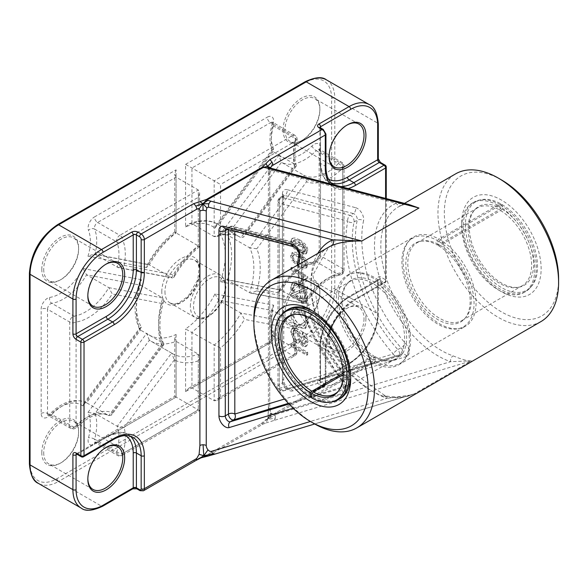 <?xml version="1.0" encoding="UTF-8"?>
<svg xmlns="http://www.w3.org/2000/svg" width="588" height="588" viewBox="0 0 588 588"><rect width="100%" height="100%" fill="white"/><g stroke="black" fill="none" stroke-linecap="round" stroke-linejoin="round"><path stroke-width="0.44" stroke-dasharray="2.94 2.21" d="M268.084 167.47L268.415 172.578A4.491 2.595 0 0 0 269.73 174.416L269.73 408.873A4.491 2.595 -120 0 0 271.494 413.173A4.491 2.595 -120 0 0 274.824 414.731L450.57 361.671A89.788 51.84 60 0 1 381.031 282.1A89.788 51.84 60 0 1 396.268 203.191L408.991 204.565M268.201 417.745L268.415 407.036L267.966 418.671L270.524 413.099L269.73 405.205L269.73 170.748A4.491 2.595 0 0 0 268.415 172.578L268.422 171.189M269.73 170.748A4.491 2.595 -60 0 1 270.406 168.087M267.937 167.411L270.311 171.167L269.73 174.416M267.863 167.382L270.546 168.197A4.491 3.183 104.7 0 0 270.039 167.992M406.595 203.933L401.53 205.322A85.297 49.245 -120 0 0 398.495 206.844L401.214 205.484A4.491 3.66 -113.2 0 1 396.268 203.191L272.068 170.498A4.491 3.183 104.7 0 0 270.546 168.197M272.068 170.498L270.311 171.167M269.73 408.873A4.491 2.595 180 0 1 268.415 407.036A4.491 2.595 180 0 1 269.73 405.205M201.03 457.846L200.016 457.795L206.498 455.274L260.976 423.816A4.491 2.595 -120 0 0 261.991 424.213L267.9 418.546L267.386 419.362L271.972 416.561A4.491 2.595 60 0 1 269.73 416.341L322.106 386.095L318.931 384.265A2.242 1.294 120 0 0 320.519 381.516L323.694 383.347A2.242 1.294 -60 0 1 322.106 386.095A4.491 2.595 60 0 0 324.348 386.316L271.972 416.561L265.35 420.075L269.73 416.341M323.694 383.347A2.242 1.294 -120 0 0 325.282 382.435A2.242 1.294 180 0 1 325.936 383.347A2.242 1.294 180 0 1 325.282 384.265L272.898 414.503A4.491 2.595 60 0 1 271.972 416.561M272.898 414.503L270.524 413.099M260.976 423.816L265.35 420.075M404.493 203.382L398.495 206.844A85.297 49.245 -120 0 0 387.999 282.968A85.297 49.245 -120 0 0 453.113 355.88C461.602 359.4 467.68 361.061 471.333 360.885L273.574 420.589A4.491 3.631 73.2 0 0 275.257 418.112C270.083 419.068 267.65 419.251 267.966 418.671L266.232 422.897L262.902 424.176L208.417 455.634A4.491 2.595 60 0 1 207.513 455.663A4.491 2.595 60 0 1 206.498 455.274M261.991 424.213A4.491 2.595 -120 0 0 262.902 424.176M273.574 420.589L266.232 422.897M267.966 418.671L271.494 413.173M275.257 418.112A4.491 3.631 73.2 0 0 274.824 414.731M208.571 455.92L414.195 393.872C403.581 398.069 393.276 398.848 383.28 396.202A4.491 3.058 -71 0 1 385.368 395.915A4.491 3.058 -71 0 1 387.08 398.326L410.424 395.092L414.195 393.872L471.333 360.885L450.57 361.671A4.491 3.058 109 0 1 453.113 355.88M215.811 453.848A4.491 3.631 73.2 0 0 216.435 453.583M205.212 456.692L207.513 455.663M208.417 455.634L209.762 455.502M140.04 490.671A2.242 1.294 120 0 0 141.164 490.561L193.54 460.323A4.491 2.595 -120 0 0 195.782 460.544M193.54 460.323L200.016 457.795M437.34 240.521L438.927 239.11L497.654 205.205L500.829 203.867L500.829 208.38L499.241 209.791L438.927 244.615L437.34 245.042L437.34 240.521A51.024 29.459 60 0 0 408.087 241.947L409.321 240.551A51.626 29.804 60 0 1 413.746 236.92A51.626 29.804 60 0 1 438.927 239.11M440.191 239.845L438.604 241.256L438.604 245.769L440.191 245.343L500.506 210.526L502.093 209.115L502.093 204.602L500.506 205.028L440.191 239.845A51.626 29.804 60 0 1 473.406 285.378A51.626 29.804 60 0 1 465.373 326.34A51.626 29.804 60 0 1 460.014 328.354A51.626 29.804 60 0 1 413.746 296.528A51.626 29.804 60 0 1 409.321 240.551M438.604 241.256A51.024 29.459 60 0 1 472.561 290.656A51.024 29.459 60 0 1 458.192 328.721A51.024 29.459 60 0 1 412.46 297.271A51.024 29.459 60 0 1 408.087 241.947M438.604 245.769A45.496 26.269 60 0 1 466.534 281.939A45.496 26.269 60 0 1 464.616 318.74A45.496 26.269 60 0 1 415.224 295.676A45.496 26.269 60 0 1 419.95 241.367A45.496 26.269 60 0 1 437.34 245.042M500.506 210.526A44.894 25.916 60 0 1 529.318 250.12A44.894 25.916 60 0 1 522.32 285.687A44.894 25.916 60 0 1 517.66 287.436A44.894 25.916 60 0 1 477.427 259.764A44.894 25.916 60 0 1 473.583 211.085A44.894 25.916 60 0 1 477.427 207.924A44.894 25.916 60 0 1 499.241 209.791M502.093 209.115A45.496 26.269 60 0 1 532.309 253.163A45.496 26.269 60 0 1 519.483 287.062A45.496 26.269 60 0 1 478.713 259.021A45.496 26.269 60 0 1 474.817 209.688A45.496 26.269 60 0 1 500.829 208.38M440.191 245.343A44.894 25.916 60 0 1 467.747 281.042A44.894 25.916 60 0 1 465.85 317.344A44.894 25.916 60 0 1 462.006 320.504A44.894 25.916 60 0 1 417.113 294.588A44.894 25.916 60 0 1 417.113 242.748A44.894 25.916 60 0 1 421.772 240.999A44.894 25.916 60 0 1 438.927 244.615M497.654 205.205A51.626 29.804 -120 0 0 472.473 203.014A51.626 29.804 -120 0 0 461.778 226.645A51.626 29.804 -120 0 0 498.286 289.877A51.626 29.804 -120 0 0 524.099 292.434A51.626 29.804 -120 0 0 532.133 251.473A51.626 29.804 -120 0 0 498.918 205.94A51.626 29.804 -120 0 0 497.654 205.205M500.506 205.028A51.626 29.804 60 0 1 532.265 246.071A51.626 29.804 60 0 1 530.111 287.885A51.626 29.804 60 0 1 525.687 291.516A51.626 29.804 60 0 1 474.06 261.711A51.626 29.804 60 0 1 474.06 202.096A51.626 29.804 60 0 1 479.418 200.082A51.626 29.804 60 0 1 499.241 204.293M502.093 204.602A51.024 29.459 60 0 1 533.478 245.167A51.024 29.459 60 0 1 531.346 286.488A51.024 29.459 60 0 1 475.949 260.616A51.024 29.459 60 0 1 481.241 199.707A51.024 29.459 60 0 1 500.829 203.867M343.149 373.204L372.263 356.394L373.85 355.968L373.85 360.488L372.263 361.899L311.633 396.804M311.633 397.878L313.22 397.451L373.534 362.627L375.115 361.223L375.115 356.703L373.534 357.129L343.164 374.659M375.115 361.223A51.024 29.459 -120 0 0 404.368 359.797A51.024 29.459 -120 0 0 399.994 304.466A51.024 29.459 -120 0 0 354.27 273.016A51.024 29.459 -120 0 0 339.893 311.089A51.024 29.459 -120 0 0 373.85 360.488M373.534 362.627A51.626 29.804 -120 0 0 398.708 364.825A51.626 29.804 -120 0 0 403.133 361.194A51.626 29.804 -120 0 0 404.992 318.556A51.626 29.804 -120 0 0 372.263 277.602A51.626 29.804 -120 0 0 352.44 273.391A51.626 29.804 -120 0 0 347.082 275.404A51.626 29.804 -120 0 0 339.048 316.366A51.626 29.804 -120 0 0 372.263 361.899M375.115 356.703A45.496 26.269 -120 0 0 392.505 360.37A45.496 26.269 -120 0 0 397.231 306.069A45.496 26.269 -120 0 0 347.839 283.004A45.496 26.269 -120 0 0 345.92 319.798A45.496 26.269 -120 0 0 373.85 355.968M338.247 391.329A44.894 25.916 -120 0 0 338.872 390.66A44.894 25.916 -120 0 0 335.028 341.981A44.894 25.916 -120 0 0 294.794 314.308A44.894 25.916 -120 0 0 293.897 314.514M373.534 357.129A44.894 25.916 -120 0 0 390.682 360.745A44.894 25.916 -120 0 0 395.342 358.996A44.894 25.916 -120 0 0 395.342 307.156A44.894 25.916 -120 0 0 350.448 281.233A44.894 25.916 -120 0 0 346.604 284.394A44.894 25.916 -120 0 0 344.708 320.703A44.894 25.916 -120 0 0 372.263 356.394M339.982 398.73A51.626 29.804 60 0 1 314.8 396.532A51.626 29.804 60 0 1 313.536 395.805A51.626 29.804 60 0 1 280.322 350.272A51.626 29.804 60 0 1 288.355 309.31M312.618 311.008A51.626 29.804 60 0 1 314.168 311.868A51.626 29.804 60 0 1 350.676 375.1A51.626 29.804 60 0 1 350.639 376.871M313.22 397.451A51.626 29.804 -120 0 0 333.036 401.663M282.343 313.86A51.626 29.804 -120 0 0 280.189 355.674A51.626 29.804 -120 0 0 311.949 396.716M299.645 239.867C305.157 243.116 307.862 246.666 307.744 250.517L306.51 253.524L304.18 253.766L299.645 251.811L293.184 246.269L291.552 241.161L292.787 238.162L295.132 237.927L299.645 239.867L298.689 240.419L291.839 238.713L290.597 241.712L292.229 246.82L298.689 252.362L305.562 254.075L306.796 251.061C306.907 247.217 304.209 243.667 298.689 240.419M299.645 249.496L305.415 251.274L304.047 251.98L298.689 250.047C293.912 247.1 291.744 244.63 292.192 242.631L292.978 240.992L298.689 242.741C303.467 245.681 305.635 248.158 305.187 250.165L304.047 251.98L305.003 251.429L306.142 249.613C306.583 247.607 304.422 245.13 299.645 242.19L294.441 240.242L293.147 242.087C292.699 244.079 294.867 246.548 299.645 249.496L298.689 250.047M307.686 352.315L307.686 354.748L291.817 345.582L291.817 343.149L307.686 352.315L306.738 352.866L290.862 343.701L291.817 343.149M290.862 343.701L290.862 346.134L306.738 355.299L307.686 354.748M290.862 346.134L291.817 345.582M306.738 355.299L306.738 352.866M291.178 294.11L293.221 293.184L291.971 289.965L291.552 286.591L292.523 282.784L293.632 281.703L295.404 281.248L299.748 282.622L302.798 284.886L305.231 287.745L307.362 286.768L308.281 288.539L306.245 289.458L307.965 296.095L306.98 300.049L305.9 301.078L304.084 301.534L299.726 300.137L294.221 294.911L292.082 295.882L291.178 294.11L290.222 294.661L291.126 296.433L293.272 295.463L298.777 300.689L304.944 301.622L307.017 296.646L305.297 290.009L307.326 289.09L306.407 287.311L304.283 288.296L301.85 285.437L298.8 283.173L292.684 282.255L290.597 287.142L291.023 290.516L292.265 293.735L290.222 294.661M292.265 293.735L293.221 293.184M304.283 288.296L305.231 287.745M306.407 287.311L307.362 286.768M303.834 290.678L305.209 295.595L303.68 299.145L298.814 298.212L294.794 294.772L304.782 290.127L295.749 294.228L299.762 297.66L304.635 298.594L306.164 295.044L304.782 290.127M294.661 292.537L303.673 288.451L299.689 285.092L295.014 284.166L293.353 287.701L294.661 292.537L293.706 293.081L292.765 290.766L293.713 290.215M292.765 290.766L292.398 288.252L293.897 284.798L298.741 285.636L302.717 288.995L293.706 293.081M302.717 288.995L303.673 288.451M307.326 289.09L308.281 288.539M305.297 290.009L306.245 289.458M293.272 295.463L294.221 294.911M291.126 296.433L292.082 295.882M294.794 294.772L295.749 294.228M296.572 296.639L297.528 296.087M293.427 332.933L293.897 336.02L295.132 338.578L297.087 340.467L296.918 342.664L294.066 340.004L292.177 336.277L291.552 331.742L292.17 328.574L293.199 327.428L296.301 327.707L300.174 333.058L302.313 342.047L303.731 343.576L305.415 343.539L306.113 340.724L305.348 337.064L303.063 334.476L303.224 332.249L305.723 334.594L307.399 337.96L307.965 341.885L307.421 344.95L305.834 346.339L303.584 345.825L300.137 341.238L298.359 333.381L296.124 329.934L294.485 329.78L293.779 330.691L293.427 332.933L292.471 333.484L293.53 330.331L295.169 330.485L297.41 333.933L298.359 333.381M297.41 333.933L299.189 341.79L302.636 346.376L305.495 346.663L307.017 342.436L302.269 332.801L302.114 335.028L305.165 341.268L304.239 344.245L302.776 344.127L301.365 342.598L302.313 342.047M301.365 342.598L299.226 333.609L295.352 328.258L292.243 327.972L290.597 332.286L295.97 343.216L296.918 342.664M295.97 343.216L296.139 341.018L297.087 340.467M296.139 341.018L292.471 333.484M299.189 341.79L300.137 341.238M302.269 332.801L303.224 332.249M302.114 335.028L303.063 334.476M307.744 277.948L305.628 278.719L303.768 280.946L301.879 279.859L304.224 276.713L291.817 269.547L291.817 267.297L307.744 276.5L307.744 277.948L306.796 278.499L306.796 277.051L290.862 267.849L290.862 270.098L303.276 277.264L300.931 280.41L302.813 281.498L305.099 278.999L306.796 278.499M302.813 281.498L303.768 280.946M300.931 280.41L301.879 279.859M303.276 277.264L304.224 276.713M290.862 270.098L291.817 269.547M290.862 267.849L291.817 267.297M306.796 277.051L307.744 276.5M299.726 309.567C304.878 312.831 307.627 317.336 307.965 323.084L305.731 328.119L299.542 326.994C294.72 323.981 292.052 319.512 291.552 313.61L292.53 309.729L293.64 308.656L295.411 308.208L299.726 309.567L298.777 310.119L292.692 309.2L290.597 314.154C291.104 320.063 293.772 324.532 298.594 327.545L304.922 328.589L307.017 323.635C306.671 317.887 303.923 313.382 298.777 310.119M299.52 324.48L304.635 325.576L306.164 322.033L305.37 318.299L303.136 314.793L299.748 312.081L294.845 311.206L293.353 314.661L295 320.092L299.52 324.48L298.572 325.032L292.398 315.212L293.89 311.758L298.8 312.632L305.209 322.577L303.614 326.164L298.572 325.032M293.184 260.506L291.552 255.398L292.479 252.619L295.132 252.164L299.645 254.104C305.157 257.353 307.862 260.903 307.744 264.747L306.826 267.54L304.18 267.996L299.645 266.048L293.184 260.506L292.229 261.05L298.689 266.599L305.562 268.304L306.796 265.298C306.907 261.454 304.209 257.904 298.689 254.655L291.839 252.95L290.597 255.949L292.229 261.05M298.689 264.277C293.912 261.337 291.744 258.867 292.192 256.868L292.978 255.221L298.689 256.971C303.467 259.911 305.635 262.388 305.187 264.402L304.047 266.217L298.689 264.277L299.645 263.733L305.415 265.504L304.047 266.217L306.142 263.85C306.583 261.836 304.422 259.367 299.645 256.427L294.441 254.472L293.147 256.317C292.699 258.316 294.867 260.785 299.645 263.733M406.646 356.504L292.618 390.932A4.491 3.631 -106.8 0 0 288.149 388.462L402.17 354.042L398.693 356.005A4.491 2.595 60 0 1 398.37 356.144L401.545 354.307L287.525 388.734L284.349 390.572A4.491 2.595 60 0 1 281.013 389.013A4.491 2.595 60 0 1 279.249 384.706L282.424 382.876A4.491 2.595 -120 0 0 284.188 387.183A4.491 2.595 -120 0 0 287.525 388.734A4.491 3.631 -106.8 0 1 288.149 388.462L288.473 388.418C286.466 387.749 284.886 385.294 283.739 381.046A4.491 2.595 0 0 0 282.424 379.209L282.424 194.025A4.491 2.595 0 0 1 283.739 195.855L283.739 381.046A4.491 2.595 0 0 1 282.424 382.876L282.424 197.686A4.491 2.595 0 0 0 283.739 195.855L283.828 195.179L280.182 197.465A4.491 2.595 60 0 1 281.593 197.333L284.768 195.503A4.491 3.183 104.7 0 0 287.106 189.652L355.652 207.696A4.491 3.183 104.7 0 1 353.315 213.547L284.768 195.503A4.491 2.595 -120 0 0 283.357 195.635A4.491 2.595 -120 0 0 282.424 197.686L279.249 199.523A4.491 2.595 60 0 1 280.182 197.465A4.491 4.491 0 0 0 277.933 201.353L277.933 386.544A4.491 4.491 0 0 0 283.725 390.836L397.745 356.416A4.491 4.491 0 0 0 398.693 356.005A4.491 2.595 60 0 0 397.797 349.581L400.972 347.751A112.234 64.798 60 0 1 357.247 220.132A4.491 2.595 -120 0 0 353.315 213.547L350.139 215.377A4.491 2.595 60 0 1 352.388 216.935A4.491 2.595 60 0 1 354.072 221.963A112.234 64.798 -120 0 0 397.797 349.581A4.491 1.242 138.3 0 0 393.276 353.947A4.491 3.631 73.2 0 0 397.745 356.416A4.491 3.631 73.2 0 0 398.37 356.144L284.349 390.572A4.491 3.631 -106.8 0 1 283.725 390.836A4.491 3.631 -106.8 0 1 279.249 388.374A4.491 2.595 180 0 1 277.933 386.544A4.491 2.595 180 0 1 279.249 384.706L279.249 199.523A4.491 2.595 0 0 0 277.933 201.353A4.491 2.595 0 0 0 279.249 203.183A4.491 3.183 -75.3 0 1 281.593 197.333L350.139 215.377A4.491 3.183 104.7 0 0 347.795 221.228A4.491 3.087 11.9 0 0 354.072 221.963L357.247 220.132A4.491 3.087 -168.1 0 1 363.524 220.868A107.744 62.203 -120 0 0 405.5 343.385A8.982 5.182 60 0 1 406.646 356.504A4.491 3.631 73.2 0 0 402.17 354.042A4.491 3.631 73.2 0 0 401.545 354.307A4.491 2.595 -120 0 0 401.869 354.174A4.491 2.595 -120 0 0 400.972 347.751A4.491 1.242 138.3 0 0 405.5 343.385M288.98 404.03L344.406 387.301A4.491 3.631 73.2 0 0 343.157 393.159A8.982 5.182 -120 0 0 342.01 380.039A4.491 1.242 138.3 0 0 341.834 381.193A4.491 1.242 138.3 0 0 343.833 380.737A4.491 2.595 60 0 1 344.73 387.161A4.491 2.595 60 0 1 344.406 387.301L347.581 385.463A4.491 3.631 73.2 0 0 348.831 379.605A4.491 1.242 138.3 0 0 349.007 378.451A4.491 1.242 138.3 0 0 347.008 378.907A112.234 64.798 60 0 1 303.283 251.289A4.491 3.087 11.9 0 0 304.577 249.65A4.491 3.087 11.9 0 0 303.357 246.886A4.491 3.183 104.7 0 0 301.321 244.38A4.491 3.183 104.7 0 0 299.351 244.704L230.797 226.659A4.491 3.183 -75.3 0 1 232.774 226.336L232.774 226.336A4.491 3.183 -75.3 0 1 234.81 228.842L303.357 246.886A116.725 67.392 -120 0 0 348.831 379.605L284.511 399.024M225.888 228.879A4.491 2.595 60 0 1 226.218 228.622A4.491 2.595 60 0 1 227.629 228.489L296.176 246.534A4.491 2.595 60 0 1 300.108 253.119L303.283 251.289A4.491 2.595 -120 0 0 299.351 244.704L296.176 246.534A4.491 3.183 -75.3 0 1 294.198 246.857M501.461 179.913A80.806 46.658 -120 0 0 444.322 212.9A80.806 46.658 -120 0 0 501.461 311.868A80.806 46.658 -120 0 0 558.6 278.881M540.931 321.592A85.297 49.245 60 0 1 455.634 272.347A85.297 49.245 60 0 1 455.641 173.85M253.854 319.196A85.297 49.245 -120 0 0 314.168 423.669M461.778 222.977A56.117 32.399 60 0 1 502.152 200.479A56.117 32.399 60 0 1 541.136 269.194A56.117 32.399 60 0 1 501.461 291.707A56.117 32.399 60 0 1 461.778 222.977L461.778 226.645M41.799 269.348A26.041 15.031 -60 0 1 60.211 237.456A26.041 15.031 -60 0 1 78.623 248.092A26.041 15.031 -60 0 1 60.211 279.976A26.041 15.031 -60 0 1 41.799 269.348M283.056 130.058A26.041 15.031 -60 0 1 301.468 98.167A26.041 15.031 -60 0 1 319.879 108.802A26.041 15.031 -60 0 1 301.475 140.694A26.041 15.031 -60 0 1 283.056 130.058M283.056 313.338A26.041 15.031 -60 0 1 301.468 281.446A26.041 15.031 -60 0 1 319.879 292.074A26.041 15.031 -60 0 1 301.475 323.966A26.041 15.031 -60 0 1 283.056 313.338M41.799 452.628A26.041 15.031 -60 0 1 60.211 420.736A26.041 15.031 -60 0 1 78.623 431.364A26.041 15.031 -60 0 1 60.211 463.256A26.041 15.031 -60 0 1 41.799 452.628M220.25 234.237L227.482 235.002L249.709 247.835L303.673 175.128A47.136 27.217 120 0 0 338.46 163.486A4.491 2.595 -60 0 1 341.812 162.398A4.491 2.595 -60 0 1 342.738 164.449L342.738 268.687A4.491 2.595 -60 0 1 338.46 274.589A47.136 27.217 120 0 0 303.673 303.114L249.709 292.728A67.341 38.881 120 0 0 249.709 247.835L256.816 248.768A71.832 41.469 -60 0 1 256.816 290.913L250.701 293.081L249.709 292.728L226.49 279.543L220.25 281.689A62.85 36.287 120 0 0 220.25 234.237L278.741 155.438L281.454 162.295L303.673 175.128L306.561 181.758L256.816 248.768M278.741 155.438A42.652 24.622 120 0 0 311.963 146.022A8.982 5.182 -60 0 1 320.519 147.956L320.519 252.186A8.982 5.182 -60 0 1 311.963 264.005A42.652 24.622 120 0 0 278.741 292.949L279.035 290.685L280.623 289.957L281.454 290.288L304.51 303.437L250.701 293.081M214.965 293.89L218.677 300.233L240.904 313.059L295.227 323.518A47.136 27.217 120 0 0 295.617 348.802A4.491 2.595 -60 0 1 292.64 355.461L214.172 400.759L214.172 345.009A67.341 38.881 120 0 0 240.904 313.059L244.49 319.38A71.832 41.469 -60 0 1 220.522 348.022L214.172 345.009L185.602 328.986A62.85 36.287 120 0 0 214.965 293.89L273.692 305.194L271.972 307.825L273.008 310.685L295.227 323.518L296.301 326.325C294.221 336.027 294.39 343.973 296.815 350.147A4.491 3.33 158.5 0 1 295.815 353.623A4.491 2.595 60 0 1 294.882 355.681A4.491 2.595 60 0 1 292.64 355.461L270.421 342.628A4.491 2.595 -120 0 0 268.172 342.407A4.491 2.595 -120 0 0 267.246 344.458L185.602 391.593L188.777 388.242L191.953 387.933L214.172 400.759L217.347 400.443L220.522 397.091L295.815 353.623A51.626 29.804 -60 0 1 294.698 329.037L296.301 326.325M176.084 334.484L176.084 397.091L174.768 396.334L176.084 397.091L176.084 341.341A67.341 38.881 -60 0 1 150.344 340.864A67.341 38.881 -60 0 1 149.352 340.254L146.721 333.293A62.85 36.287 120 0 0 176.084 334.484L174.768 338.592L176.084 341.341L198.303 354.167L198.303 409.924L199.619 410.681L198.303 409.924L119.834 455.222A4.491 2.595 -60 0 1 117.593 455.45A4.491 2.595 -60 0 1 116.858 452.003A47.136 27.217 120 0 0 117.247 426.271L171.578 353.087A67.341 38.881 120 0 0 172.571 353.689A67.341 38.881 120 0 0 198.303 354.167L199.619 356.901L199.619 410.681L122.083 455.45A4.491 2.595 -120 0 0 123.01 453.392A4.491 1.529 -164.8 0 1 116.858 452.003L94.639 439.17A4.491 2.595 120 0 0 95.374 442.617A4.491 2.595 120 0 0 97.615 442.397A4.491 2.595 -120 0 0 95.374 442.176A4.491 2.595 -120 0 0 94.44 444.227A8.982 5.182 -60 0 1 88.487 437.781A42.652 24.622 120 0 0 87.994 412.401L95.028 413.445L117.247 426.271L124.127 427.52A51.626 29.804 -60 0 1 123.01 453.392L198.303 409.924L198.303 360.848L199.619 356.901M174.768 338.592L174.768 396.334L94.742 442.441L117.593 455.45A4.491 4.491 0 0 0 122.083 455.45A4.491 2.595 -120 0 1 119.834 455.222L97.615 442.397L176.084 397.091L198.303 409.924M141.436 327.193L139.643 328.185L139.554 329.17L140.547 330.089L162.773 342.922L108.802 415.62A47.136 27.217 120 0 0 74.014 427.263A4.491 2.595 -60 0 1 70.67 428.358A4.491 2.595 -60 0 1 69.737 426.3L69.737 322.062A4.491 2.595 -60 0 1 74.014 316.16A47.136 27.217 120 0 0 108.802 287.635L162.773 298.02A67.341 38.881 120 0 0 162.773 342.922L163.78 343.862L163.699 344.796L111.514 415.091L108.876 415.665L86.583 402.795L140.547 330.089A67.341 38.881 -60 0 1 140.547 285.195L139.621 282.277L141.436 279.734A62.85 36.287 120 0 0 141.436 327.193L82.945 405.985L83.834 403.361L86.583 402.795A47.136 27.217 -60 0 0 51.795 414.437A4.491 1.529 -135.2 0 0 49.715 414.07A4.491 1.529 -135.2 0 0 49.723 415.4A8.982 5.182 -60 0 1 41.167 413.467L41.167 309.237A8.982 5.182 -60 0 1 49.723 297.425A42.652 24.622 120 0 0 82.945 268.481L86.583 274.809L108.802 287.635L112.264 293.926A51.626 29.804 -60 0 1 76.087 322.062A4.491 3.33 -98.5 0 0 74.867 316.844A4.491 3.33 -98.5 0 0 74.014 316.16L51.795 303.327A4.491 2.595 120 0 0 47.518 309.237A4.491 2.595 0 0 0 41.167 309.237M176.084 169.829L174.768 174.254L176.084 177.164L198.303 189.99L198.303 245.74A67.341 38.881 120 0 0 171.578 277.69L117.247 267.231A47.136 27.217 120 0 0 116.858 241.955A4.491 3.33 -21.5 0 0 123.01 240.793A4.491 2.595 -120 0 0 121.253 236.501A4.491 2.595 -120 0 0 119.834 235.296L198.303 189.99L199.619 192.893L199.619 246.673L176.084 232.914L174.768 231.995L176.084 232.436A62.85 36.287 120 0 0 146.721 267.54L146.978 265.261L148.521 264.534L149.352 264.857L172.409 278.014L118.232 267.591L95.028 254.406L149.352 264.857A67.341 38.881 -60 0 1 176.084 232.914L176.084 177.164L97.615 222.462A4.491 2.595 60 0 1 94.44 216.965L176.084 169.829L176.084 232.436M146.721 267.54L87.994 256.236L94.036 254.045L95.028 254.406A47.136 27.217 -60 0 0 94.639 229.122A4.491 3.33 -21.5 0 0 88.487 230.283A8.982 5.182 -60 0 1 94.44 216.965M185.602 226.939L189.182 223.727L191.953 223.749L214.172 236.582L214.172 180.825L292.64 135.527A4.491 2.595 -60 0 1 294.882 135.306A4.491 2.595 -60 0 1 295.617 138.746A47.136 27.217 120 0 0 295.227 164.478L240.904 237.662A67.341 38.881 120 0 0 239.911 237.06A67.341 38.881 120 0 0 214.172 236.582L216.869 236.641C226.182 233.385 233.862 233.524 239.911 237.06L217.685 224.226A67.341 38.881 -60 0 1 218.677 224.836L215.899 225.454L214.965 228.137A62.85 36.287 120 0 0 185.602 226.939L185.602 164.331L220.522 184.492L220.522 233.568L216.869 236.641M273.692 149.021L272.016 149.859L271.906 150.572L273.008 151.645L295.227 164.478L296.352 165.581C294.162 158.841 294.368 150.44 296.977 140.363A4.491 1.529 15.2 0 0 295.617 138.746L273.398 125.92A4.491 2.595 120 0 0 272.663 122.473A4.491 2.595 120 0 0 270.421 122.694A4.491 2.595 60 0 1 267.246 117.196A8.982 5.182 -60 0 1 273.2 123.642A42.652 24.622 120 0 0 273.692 149.021L214.965 228.137M41.167 413.467A4.491 2.595 0 0 1 47.518 413.467L69.737 426.3A4.491 2.595 180 0 0 76.087 426.3L76.087 322.062A4.491 2.595 0 0 1 69.737 322.062L47.518 309.237L47.518 413.467A4.491 2.595 120 0 0 48.444 415.525A4.491 2.595 120 0 0 51.795 414.437L74.014 427.263A4.491 1.529 -135.2 0 0 76.095 427.63A4.491 1.529 -135.2 0 0 76.087 426.3A51.626 29.804 -60 0 1 112.264 412.658L111.514 415.091M112.264 412.658L162.016 345.641L163.699 344.796M162.016 345.641A71.832 41.469 -60 0 1 162.016 303.504L163.736 300.909L162.773 298.02L140.547 285.195L86.583 274.809A47.136 27.217 -60 0 1 51.795 303.327A4.491 3.33 -98.5 0 1 49.723 297.425M124.127 265.372L174.342 275.037A71.832 41.469 -60 0 1 198.303 246.394L198.303 197.318L123.01 240.793A51.626 29.804 -60 0 1 124.127 265.372L118.232 267.591M174.342 275.037L173.982 277.286L172.409 278.014M198.303 246.394L199.619 246.673M198.303 197.318L199.619 192.893M116.858 241.955A4.491 2.595 -60 0 1 119.834 235.296L97.615 222.462A4.491 2.595 120 0 0 94.639 229.122L116.858 241.955M189.182 223.727C200.751 219.53 210.247 219.699 217.685 224.226A67.341 38.881 -60 0 0 191.953 223.749L191.953 167.999L270.421 122.694L292.64 135.527A4.491 2.595 60 0 1 295.815 141.024A4.491 1.529 15.2 0 0 296.977 140.363A4.491 4.491 0 0 0 294.882 135.306L272.193 122.017L272.038 124.303A4.491 1.529 15.2 0 0 273.398 125.92A47.136 27.217 -60 0 0 273.008 151.645L218.677 224.836L240.904 237.662L243.66 237.074L244.49 234.538L294.698 166.896L296.249 166.228L296.352 165.581M311.963 264.005A4.491 3.33 81.5 0 1 314.477 261.395A4.491 3.33 81.5 0 1 316.241 261.763A4.491 2.595 120 0 0 320.519 255.854L320.519 151.623A4.491 2.595 120 0 0 319.585 149.565A4.491 2.595 120 0 0 316.241 150.653L338.46 163.486A4.491 1.529 44.8 0 1 342.738 168.117A4.491 2.595 0 0 0 344.053 166.286A4.491 2.595 0 0 0 342.738 164.449L320.519 151.623A4.491 2.595 180 0 1 319.203 149.786A4.491 2.595 180 0 1 320.519 147.956M256.816 290.913L306.561 300.483L306.127 302.724L304.51 303.437M279.035 290.685C288.796 274.067 300.608 264.306 314.477 261.395C316.241 260.976 317.814 258.514 319.203 254.023A4.491 2.595 180 0 0 320.519 255.854L342.738 268.687A4.491 2.595 180 0 1 344.053 270.517A4.491 2.595 180 0 1 342.738 272.347A4.491 3.33 81.5 0 1 340.224 274.956A4.491 3.33 81.5 0 1 338.46 274.589L316.241 261.763A47.136 27.217 -60 0 0 281.454 290.288L227.482 279.895A67.341 38.881 -60 0 0 227.482 235.002L281.454 162.295A47.136 27.217 -60 0 0 316.241 150.653A4.491 1.529 44.8 0 1 311.963 146.022M273.692 305.194A42.652 24.622 120 0 0 273.2 331.14A4.491 3.33 158.5 0 0 272.193 334.623A4.491 3.33 158.5 0 0 273.398 335.969A47.136 27.217 -60 0 1 273.008 310.685L218.677 300.233A67.341 38.881 -60 0 1 191.953 332.176L191.953 387.933L270.421 342.628A4.491 2.595 120 0 0 273.398 335.969L295.617 348.802A4.491 3.33 158.5 0 1 296.815 350.147A4.491 4.491 0 0 1 294.882 355.681L217.347 400.443M198.303 360.848A71.832 41.469 -60 0 1 174.342 359.878L171.711 353.168L149.352 340.254L95.028 413.445A47.136 27.217 -60 0 1 94.639 439.17A4.491 1.529 -164.8 0 0 88.487 437.781M43.71 452.628A24.689 14.259 120 0 0 48.819 463.932A24.689 14.259 120 0 0 61.167 462.705A24.689 14.259 120 0 0 78.623 432.467A24.689 14.259 120 0 0 73.515 421.162A24.689 14.259 120 0 0 54.486 427.777A24.689 14.259 120 0 0 43.71 452.628M87.84 478.639A24.689 14.259 -60 0 1 87.832 478.103A24.689 14.259 -60 0 1 105.289 447.858A24.689 14.259 -60 0 1 105.759 447.593M43.71 269.348A24.689 14.259 120 0 0 48.819 280.652A24.689 14.259 120 0 0 61.167 279.432A24.689 14.259 120 0 0 78.623 249.187A24.689 14.259 120 0 0 73.515 237.883A24.689 14.259 120 0 0 54.486 244.498A24.689 14.259 120 0 0 43.71 269.348M87.84 295.36A24.689 14.259 -60 0 1 87.832 294.823A24.689 14.259 -60 0 1 105.289 264.585A24.689 14.259 -60 0 1 105.759 264.321M284.967 313.338A24.689 14.259 120 0 0 290.075 324.642A24.689 14.259 120 0 0 302.423 323.415A24.689 14.259 120 0 0 319.879 293.177A24.689 14.259 120 0 0 314.771 281.873A24.689 14.259 120 0 0 295.742 288.488A24.689 14.259 120 0 0 284.967 313.338M364.009 318.652A24.689 14.259 -60 0 1 353.226 343.502A24.689 14.259 -60 0 1 334.204 350.117A24.689 14.259 -60 0 1 329.089 338.813A24.689 14.259 -60 0 1 346.545 308.575A24.689 14.259 -60 0 1 358.893 307.348A24.689 14.259 -60 0 1 364.009 318.652M284.967 130.058A24.689 14.259 120 0 0 290.075 141.363A24.689 14.259 120 0 0 302.423 140.142A24.689 14.259 120 0 0 319.879 109.897A24.689 14.259 120 0 0 314.771 98.6A24.689 14.259 120 0 0 295.742 105.215A24.689 14.259 120 0 0 284.967 130.058M329.096 156.077A24.689 14.259 -60 0 1 329.089 155.533A24.689 14.259 -60 0 1 346.545 125.295A24.689 14.259 -60 0 1 347.016 125.031M365.912 318.652A26.041 15.031 120 0 0 347.501 308.024A26.041 15.031 120 0 0 329.089 339.908A26.041 15.031 120 0 0 347.501 350.544A26.041 15.031 120 0 0 365.912 318.652M386.25 167.08A2.242 1.294 0 0 0 385.596 166.169A2.242 1.294 120 0 0 385.125 165.14M331.625 288.958L331.625 98.35A38.161 22.028 120 0 0 304.643 82.776L57.043 225.726A38.161 22.028 120 0 0 30.054 272.464L30.054 463.072A38.161 22.028 120 0 0 57.043 478.654L304.643 335.697A38.161 22.028 120 0 0 331.625 288.958A2.242 1.294 180 0 1 334.8 288.958L377.658 313.705L377.658 278.881A4.491 2.595 60 0 1 380.833 277.051L385.596 279.8A2.242 1.294 180 0 1 386.25 280.711A2.242 1.294 180 0 1 385.596 281.63A2.242 1.294 60 0 1 385.125 282.659A2.242 1.294 60 0 1 384.008 282.549A2.242 1.294 120 0 0 385.596 279.8L385.596 166.169L380.833 163.42A4.491 2.595 60 0 1 377.658 157.915L377.658 123.098A40.403 23.329 120 0 0 369.286 104.598M81.313 456.766A2.242 1.294 120 0 0 82.438 456.655A2.242 1.294 -120 0 0 83.555 456.766M401.53 205.322A4.491 3.66 -113.2 0 1 401.222 205.477C405.595 204.043 408.3 203.764 409.321 204.646M298.689 242.741L299.645 242.19M305.187 250.165L306.142 249.613M298.689 252.362L299.645 251.811M292.229 246.82L293.184 246.269M306.796 251.061L307.744 250.517M292.192 242.631L293.147 242.087M290.597 241.712L291.552 241.161M291.023 290.516L291.971 289.965M290.597 287.142L291.552 286.591M298.8 283.173L299.748 282.622M301.85 285.437L302.798 284.886M305.209 295.595L306.164 295.044M298.814 298.212L299.762 297.66M307.017 296.646L307.965 296.095M298.777 300.689L299.726 300.137M298.741 285.636L299.689 285.092M292.398 288.252L293.353 287.701M302.776 344.127L303.731 343.576M305.165 341.268L306.113 340.724M299.226 333.609L300.174 333.058M295.352 328.258L296.301 327.707M290.597 332.286L291.552 331.742M295.169 330.485L296.124 329.934M302.636 346.376L303.584 345.825M307.017 342.436L307.965 341.885M298.8 312.632L299.748 312.081M305.209 322.577L306.164 322.033M307.017 323.635L307.965 323.084M298.594 327.545L299.542 326.994M292.398 315.212L293.353 314.661M290.597 314.154L291.552 313.61M290.597 255.949L291.552 255.398M298.689 254.655L299.645 254.104M292.192 256.868L293.147 256.317M298.689 256.971L299.645 256.427M306.796 265.298L307.744 264.747M298.689 266.599L299.645 266.048M305.187 264.402L306.142 263.85M279.249 388.374L393.276 353.947A116.725 67.392 60 0 1 347.795 221.228L279.249 203.183L279.249 388.374M293.169 408.248L343.157 393.159M288.348 403.353L347.581 385.463A4.491 2.595 -120 0 0 347.898 385.331A4.491 4.491 0 0 0 349.007 378.451C315.705 342.062 296.286 284.864 304.577 249.65A4.491 4.491 0 0 0 301.321 244.38L232.774 226.336A4.491 4.491 0 0 0 229.386 226.792A4.491 2.595 -120 0 1 230.797 226.659L227.629 228.489A4.491 3.183 -75.3 0 1 225.652 228.813M297.308 265.261L307.326 324.444L341.834 381.193L344.259 387.617L347.898 385.331A4.491 2.595 -120 0 0 347.008 378.907L343.833 380.737A112.234 64.798 -120 0 1 300.108 253.119A4.491 3.087 11.9 0 0 298.822 254.766M342.01 380.039A107.744 62.203 60 0 1 298.924 264.328M227.615 229.335L228.46 228.842L228.46 229.555M317.814 253.421A89.788 51.84 -120 0 0 323.995 334.491A89.788 51.84 -120 0 0 387.08 398.326L310.39 421.478M355.652 207.696A8.982 5.182 60 0 1 363.524 220.868M282.424 194.025A8.982 5.182 60 0 1 287.106 189.652M292.618 390.932A8.982 5.182 60 0 1 285.952 387.815A8.982 5.182 60 0 1 282.424 379.209M234.81 231.224L234.81 228.842A4.491 2.595 0 0 0 228.46 228.842A4.491 2.595 -120 0 1 229.386 226.792L225.586 228.805M383.28 396.202A85.297 49.245 60 0 1 318.167 323.282A85.297 49.245 60 0 1 328.663 247.158L312.904 275L319.696 322.165L347.692 368.838L385.368 395.915C398.23 397.767 406.58 397.488 410.424 395.092M164.971 291.707A24.689 14.259 120 0 0 170.086 303.011A24.689 14.259 120 0 0 194.775 288.759A24.689 14.259 120 0 0 194.775 260.249A24.689 14.259 120 0 0 175.746 266.864A24.689 14.259 120 0 0 164.971 291.707M161.796 291.707A26.938 15.553 -60 0 1 190.365 256.17A26.938 15.553 -60 0 1 190.365 294.265A26.938 15.553 -60 0 1 161.796 291.707M190.365 306.37A24.689 14.259 -60 0 1 201.147 281.52A24.689 14.259 -60 0 1 220.169 274.905A24.689 14.259 -60 0 1 220.169 303.415A24.689 14.259 -60 0 1 195.481 317.674A24.689 14.259 -60 0 1 190.365 306.37M273.2 331.14A8.982 5.182 -60 0 1 267.246 344.458M185.602 391.593L185.602 328.986M82.945 405.985A42.652 24.622 120 0 0 49.723 415.4M82.945 268.481L141.436 279.734M185.602 164.331L267.246 117.196M87.994 256.236A42.652 24.622 120 0 0 88.487 230.283M176.084 397.091L94.44 444.227M87.994 412.401L146.721 333.293M278.741 292.949L220.25 281.689M193.54 306.37A22.447 12.958 120 0 0 217.347 308.494A22.447 12.958 120 0 0 217.347 276.757A22.447 12.958 120 0 0 193.54 306.37M305.113 81.747A2.242 1.294 -120 0 0 304.643 82.776M57.043 225.726A2.242 1.294 60 0 1 57.506 224.704M30.054 272.464A2.242 1.294 0 0 0 29.4 273.383M30.054 463.072A2.242 1.294 0 0 0 29.4 463.991M57.043 478.654A2.242 1.294 -120 0 0 58.631 481.403A40.403 23.329 -60 0 1 38.426 483.402M304.643 335.697A2.242 1.294 -120 0 0 306.23 338.445L58.631 481.403L101.481 506.143L131.638 488.731A4.491 2.595 180 0 1 137.989 488.731L141.164 490.561A4.491 2.595 -120 0 0 143.406 490.789M331.625 98.35A2.242 1.294 180 0 1 334.8 98.35L334.8 288.958A40.403 23.329 -60 0 1 306.23 338.445L349.088 363.186A40.403 23.329 120 0 0 377.658 313.705A2.242 1.294 0 0 1 378.312 314.617A2.242 1.294 0 0 1 377.658 315.536A38.161 22.028 -60 0 1 350.676 362.274L320.519 379.679L320.519 344.862A38.161 22.028 -60 0 1 347.501 298.123L377.658 280.711L377.658 315.536M326.436 79.858A40.403 23.329 -60 0 1 334.8 98.35L377.658 123.098A2.242 1.294 0 0 1 378.312 124.009M306.127 302.724C316.792 286.481 328.155 277.22 340.224 274.956A4.491 4.491 0 0 0 344.053 270.517L344.053 166.286A4.491 4.491 0 0 0 341.812 162.398L319.115 149.109L319.203 254.023A4.491 2.595 180 0 1 320.519 252.186M273.2 123.642A4.491 1.529 15.2 0 0 272.038 124.303C269.37 134.218 269.326 142.98 271.906 150.572M162.016 303.504L112.264 293.926M294.698 166.896A51.626 29.804 -60 0 1 295.815 141.024L220.522 184.492M220.522 233.568A71.832 41.469 -60 0 1 244.49 234.538M306.561 300.483A51.626 29.804 -60 0 1 342.738 272.347L342.738 168.117A51.626 29.804 -60 0 1 306.561 181.758M294.698 329.037L244.49 319.38M220.522 348.022L220.522 397.091M174.342 359.878L124.127 427.52M77.013 454.289L106.244 437.413A38.161 22.028 -60 0 1 125.391 435.561M328.486 179.09A38.161 22.028 -60 0 1 320.519 161.582L320.519 127.831M380.833 163.42A2.242 1.294 120 0 0 380.37 162.391M378.312 158.833A2.242 1.294 0 0 0 377.658 157.915M320.519 161.582A2.242 1.294 0 0 0 319.857 162.501A2.242 1.294 0 0 0 320.519 163.413A40.403 23.329 120 0 0 328.883 181.912L333.646 184.661A40.403 23.329 -60 0 1 325.282 166.169L325.282 133.175A2.242 1.294 -120 0 0 323.694 130.426L320.519 128.596A2.242 1.294 120 0 0 320.056 127.567M325.936 167.08A2.242 1.294 180 0 0 325.282 166.169L320.519 163.413L320.519 128.596A2.242 1.294 180 0 1 319.857 127.677A2.242 1.294 180 0 1 319.894 127.464M325.282 382.435L325.282 349.441A40.403 23.329 -60 0 1 353.851 299.961L384.008 282.549L379.245 279.8L349.088 297.205A2.242 1.294 -120 0 0 347.964 297.094C330.853 308.847 321.482 325.076 319.857 345.773L320.056 380.708A2.242 1.294 60 0 0 320.519 379.679A2.242 1.294 0 0 0 319.857 380.598A2.242 1.294 0 0 0 320.519 381.516L320.519 346.692A2.242 1.294 180 0 1 319.857 345.773A2.242 1.294 180 0 1 320.519 344.862M318.931 384.265A4.491 2.595 180 0 1 318.931 380.598L349.088 363.186A2.242 1.294 60 0 0 350.213 363.296C367.324 351.543 376.695 335.322 378.312 314.617L378.312 279.8A2.242 1.294 180 0 1 377.658 280.711A2.242 1.294 -120 0 1 378.121 279.69L378.312 279.8A2.242 1.294 180 0 0 377.658 278.881M350.676 362.274A2.242 1.294 60 0 1 350.213 363.296L320.056 380.708A2.242 1.294 60 0 1 318.931 380.598M325.282 384.265A4.491 2.595 60 0 1 324.348 386.316L325.936 383.347L325.936 350.36A2.242 1.294 180 0 1 325.282 351.271L325.282 384.265M386.25 198.582L386.25 280.711A2.242 2.242 0 0 1 385.125 282.659L354.968 300.071A2.242 1.294 -120 0 1 353.851 299.961L349.088 297.205A40.403 23.329 120 0 0 320.519 346.692L325.282 349.441A2.242 1.294 180 0 1 325.936 350.36C327.707 329.03 337.387 312.265 354.968 300.071A2.242 1.294 -120 0 0 355.439 299.042A42.652 24.622 120 0 0 325.282 351.271M385.596 198.406L385.596 281.63L355.439 299.042M347.501 298.123A2.242 1.294 -120 0 1 347.964 297.094L378.121 279.69A2.242 1.294 -120 0 1 379.245 279.8A2.242 1.294 120 0 0 380.833 277.051M329.794 183.721A42.652 24.622 120 0 0 348.214 188.564M340.533 186.543A40.403 23.329 -60 0 1 333.888 184.794M325.282 133.175A2.242 1.294 180 0 1 325.936 134.093M323.694 130.426A2.242 1.294 120 0 0 323.231 129.397M319.784 127.361L319.857 162.501C320.842 173.526 323.848 180.001 328.883 181.912A40.403 23.329 120 0 0 331.485 183.066M76.381 453.929A2.242 1.294 60 0 1 76.55 453.796A2.242 1.294 60 0 1 77.675 453.907L82.438 456.655L112.595 439.243A2.242 1.294 -120 0 0 113.712 439.354M76.55 454.017A2.242 1.294 120 0 0 77.675 453.907L107.832 436.494A2.242 1.294 -120 0 0 106.707 436.384A2.242 1.294 -120 0 0 106.244 437.413M136.864 488.841A2.242 1.294 120 0 0 137.989 488.731M131.638 488.731A2.242 1.294 -120 0 0 132.763 488.841M112.595 439.243A40.403 23.329 -60 0 1 132.792 437.244L128.03 434.495A40.403 23.329 120 0 0 107.832 436.494L112.595 439.243M130.338 436.171A40.403 23.329 120 0 0 128.03 434.495C123.855 431.092 116.747 431.724 106.707 436.384L76.234 453.885M102.606 506.253A2.242 1.294 60 0 1 101.481 506.143A40.403 23.329 120 0 1 81.284 508.142M268.429 169.976L267.996 167.506M268.201 417.759L267.9 418.546M458.192 328.721L460.014 328.354M517.66 287.436L519.483 287.062M473.583 211.085L474.817 209.688M462.006 320.504L522.32 285.687M417.113 242.748L477.427 207.924M421.772 240.999L419.95 241.367M465.85 317.344L464.616 318.74M524.099 292.434L525.687 291.516M472.473 203.014L474.06 202.096M481.241 199.707L479.418 200.082M531.346 286.488L530.111 287.885M354.27 273.016L352.44 273.391M404.368 359.797L403.133 361.194M294.794 314.308L292.971 314.676M338.872 390.66L337.637 392.049M350.448 281.233L290.134 316.057M395.342 358.996L335.028 393.813M390.682 360.745L392.505 360.37M346.604 284.394L347.839 283.004M306.51 253.524L305.562 254.075M292.978 240.992L293.926 240.441M292.787 238.162L291.839 238.713M293.632 281.703L292.684 282.255M303.68 299.145L304.635 298.594M305.9 301.078L304.944 301.622M293.897 284.798L294.853 284.254M305.194 343.693L304.239 344.245M293.199 327.428L292.243 327.972M294.485 329.78L293.53 330.331M306.444 346.119L305.495 346.663M306.054 278.447L305.099 278.999M303.614 326.164L304.569 325.612M305.87 328.045L304.922 328.589M293.89 311.758L294.845 311.206M293.64 308.656L292.692 309.2M292.787 252.399L291.839 252.95M292.978 255.221L293.926 254.67M306.51 267.76L305.562 268.304M314.168 311.868L310.993 310.038M350.676 375.1L350.676 378.76M398.708 364.825L465.373 326.34M347.082 275.404L413.746 236.92M498.286 289.877L501.461 291.707M170.086 303.011L172.798 303.908L175.364 303.871L179.333 302.688L188.256 296.021L197.759 279.631L199.104 268.29L198.119 264.291L196.906 262.152L194.775 260.249L220.169 274.905L224.293 279.374L225.108 281.387L225.939 287.679L221.059 303.776L209.321 316.344L203.595 318.703L201.427 319.005L195.481 317.674L170.086 303.011M226.49 279.543L280.623 289.957M188.777 388.242L268.172 342.407C271.377 338.96 272.714 336.365 272.193 334.623C269.341 326.957 269.267 318.02 271.972 307.825M171.711 353.168L149.22 340.173M139.554 329.17C133.586 316.403 133.601 300.777 139.621 282.277M83.834 403.361L139.643 328.185M86.51 402.758C74.742 397.738 62.475 401.508 49.715 414.07L47.819 415.349L70.67 428.358A4.491 4.491 0 0 0 76.095 427.63C89.597 415.326 100.519 411.335 108.876 415.665M146.978 265.261C154.446 251.502 163.714 240.411 174.776 231.981M94.036 254.045L148.521 264.534M174.768 231.995L174.768 174.254M215.899 225.454L272.016 149.859M163.736 300.909C158.672 318.762 158.686 333.073 163.78 343.862M199.604 246.703C189.726 254.641 181.185 264.835 173.982 277.286M296.249 166.228L243.66 237.074M78.623 432.467L78.623 431.364M61.167 462.705L60.211 463.256M117.637 446.637L73.515 421.162M92.948 489.407L48.819 463.932M78.623 249.187L78.623 248.092M61.167 279.432L60.211 279.976M117.637 263.358L73.515 237.883M92.948 306.127L48.819 280.652M319.879 293.177L319.879 292.074M302.423 323.415L301.475 323.966M358.893 307.348L314.771 281.873M334.204 350.117L290.075 324.642M319.879 109.897L319.879 108.802M302.423 140.142L301.475 140.694M358.893 124.075L314.771 98.6M334.204 166.838L290.075 141.363M329.089 338.813L329.089 339.908M346.545 308.575L347.501 308.024M87.832 478.103L87.832 479.198M105.289 447.858L106.244 447.314M87.832 294.823L87.832 295.926M105.289 264.585L106.244 264.034M329.089 155.533L329.089 156.636M346.545 125.295L347.501 124.744M268.415 172.578L268.415 407.036M410.586 395.04L314.727 423.985"/><path stroke-width="0.88" d="M305.113 81.747C315.094 77.087 322.202 76.455 326.436 79.858A40.403 23.329 -60 0 0 306.23 81.857A2.242 1.294 -120 0 0 305.113 81.747L57.506 224.704A2.242 1.294 60 0 1 58.631 224.814L306.23 81.857L349.088 106.597L318.931 124.009A4.491 2.595 0 0 0 318.931 127.677L322.106 129.507L269.73 159.752L266.041 163.464L267.466 166.455L262.777 167.389A4.491 2.595 60 0 1 262.358 167.176L206.41 199.479A4.491 2.595 -120 0 0 206.829 199.692A4.491 2.595 -120 0 0 207.241 199.832L263.196 167.529A4.491 2.595 60 0 1 262.777 167.389M266.041 163.464L262.358 167.176M270.406 168.087A4.491 2.595 -60 0 1 270.656 167.617L267.466 166.455L271.972 162.119A4.491 2.595 60 0 1 272.898 165.25L325.282 135.005L325.282 167.999A42.652 24.622 120 0 0 329.794 183.721M269.73 159.752A4.491 2.595 60 0 1 271.972 162.119M270.656 167.617A4.491 2.595 -60 0 1 272.898 165.25M267.937 167.411L267.466 166.455L268.084 167.47M263.196 167.529L264.71 167.558L267.466 166.455L267.863 167.382L270.039 167.992A4.491 3.183 104.7 0 0 268.062 168.315L418.965 208.034L406.595 203.933M264.71 167.558L268.062 168.315M310.39 421.478L211.335 451.386A4.491 3.631 73.2 0 0 213.628 453.693L203.786 455.722L208.005 449.827A4.491 2.595 60 0 1 206.241 445.528L206.241 211.07L206.822 207.821L202.934 203.713L208.916 203.779A4.491 3.183 104.7 0 0 208.578 207.152L332.779 239.845A89.788 51.84 -120 0 0 317.814 253.421M206.822 207.821L208.578 207.152M196.715 209.232A4.491 2.595 -120 0 0 195.782 206.109L202.934 203.713L199.971 201.611L193.54 203.735L141.164 233.973L137.989 232.142A4.491 2.595 0 0 0 131.638 232.142A2.242 1.294 -120 0 1 133.226 234.891L133.226 269.716A38.161 22.028 -60 0 1 106.244 316.447L76.087 333.859L76.087 299.042A38.161 22.028 -60 0 1 103.069 252.303L133.226 234.891A2.242 1.294 180 0 1 136.401 234.891L139.577 236.729A2.242 1.294 60 0 1 141.164 239.478A2.242 1.294 0 0 0 144.339 239.478L196.715 209.232A4.491 2.595 -60 0 1 198.957 209.012L202.934 203.713L203.066 210.306A4.491 2.595 0 0 0 199.891 211.07L199.891 445.528A4.491 2.595 180 0 1 203.066 444.771A4.491 2.595 180 0 1 206.241 445.528M206.241 211.07A4.491 2.595 0 0 0 203.066 210.306M198.957 209.012A4.491 2.595 -60 0 1 199.891 211.07M195.782 206.109A4.491 2.595 -120 0 0 193.54 203.735M310.993 421.831A80.806 46.658 60 0 1 253.854 322.863A80.806 46.658 60 0 1 310.993 289.877A80.806 46.658 60 0 1 368.132 388.844A80.806 46.658 60 0 1 310.993 421.831L314.168 423.669A85.297 49.245 -120 0 0 356.82 427.888A85.297 49.245 -120 0 0 374.483 388.844A85.297 49.245 -120 0 0 337.247 303.004A85.297 49.245 -120 0 0 271.524 280.153L328.663 247.158A85.297 49.245 60 0 1 331.691 245.644C339.621 242.256 349.669 240.72 361.826 241.021L207.865 200.376L202.934 203.713L206.829 199.692M206.41 199.479L199.971 201.611M207.865 200.376L207.241 199.832M205.205 456.692L204.205 456.597L203.786 455.722L208.593 455.92L201.023 457.846L195.782 460.544A4.491 2.595 -120 0 0 196.715 458.493L144.339 488.731L144.339 455.744A42.652 24.622 120 0 0 114.182 438.332L84.025 455.737A2.242 1.294 180 0 1 80.85 455.737A2.242 1.294 120 0 0 81.313 456.766A2.242 2.242 0 0 0 83.555 456.766A2.242 1.294 -120 0 0 84.025 455.737L84.025 342.106A2.242 1.294 -120 0 0 83.143 339.96A2.242 1.294 -120 0 0 82.438 339.357A2.242 1.294 120 0 0 80.85 342.106A2.242 1.294 0 0 0 84.025 342.106L114.182 324.701A42.652 24.622 120 0 0 144.339 272.464L144.339 239.478A4.491 2.595 -120 0 0 141.164 233.973A2.242 1.294 -60 0 0 139.577 236.729M213.628 453.693A4.491 3.631 73.2 0 0 215.811 453.848L208.542 455.928M196.171 460.323L203.786 455.722L201.037 457.846M203.066 444.771L203.786 455.722L199.097 454.333L196.715 458.493M199.891 445.528L199.097 454.333M311.633 396.804L310.361 397.143L310.361 392.63L311.949 391.218L343.149 373.204M343.164 374.659L313.22 391.953L311.633 393.357L311.633 397.878A51.024 29.459 -120 0 0 331.213 402.03A51.024 29.459 -120 0 0 336.505 341.121A51.024 29.459 -120 0 0 281.108 315.256A51.024 29.459 -120 0 0 278.977 356.578A51.024 29.459 -120 0 0 310.361 397.143M313.22 391.953A44.894 25.916 -120 0 0 335.028 393.813A44.894 25.916 -120 0 0 338.247 391.329M293.897 314.514A44.894 25.916 -120 0 0 290.134 316.057A44.894 25.916 -120 0 0 283.137 351.624A44.894 25.916 -120 0 0 311.949 391.218M311.633 393.357A45.496 26.269 -120 0 0 337.637 392.049A45.496 26.269 -120 0 0 333.741 342.723A45.496 26.269 -120 0 0 292.971 314.676A45.496 26.269 -120 0 0 280.145 348.574A45.496 26.269 -120 0 0 310.361 392.63M331.213 402.03L333.036 401.663A51.626 29.804 -120 0 0 338.394 399.649A51.626 29.804 -120 0 0 338.394 340.033A51.626 29.804 -120 0 0 286.768 310.229L288.355 309.31A51.626 29.804 60 0 1 312.618 311.008M350.639 376.871A51.626 29.804 60 0 1 339.982 398.73L338.394 399.649M286.768 310.229A51.626 29.804 -120 0 0 282.343 313.86L281.108 315.256M288.98 404.03L230.386 421.728A4.491 2.595 60 0 1 227.049 420.17A4.491 2.595 60 0 1 225.285 415.863L228.46 414.033A4.491 2.595 -120 0 0 230.224 418.333A4.491 2.595 -120 0 0 233.554 419.891L288.348 403.353M211.335 451.386A4.491 2.595 60 0 1 208.005 449.827M228.46 229.555L228.46 414.033A4.491 2.595 180 0 1 233.054 413.408A4.491 2.595 180 0 1 234.81 414.033A4.491 3.631 -106.8 0 1 233.554 419.891L230.386 421.728A4.491 3.631 73.2 0 0 229.129 427.586L293.169 408.248M558.6 282.541L558.6 278.881A80.806 46.658 -120 0 0 501.461 179.913L498.286 178.076A85.297 49.245 60 0 1 558.6 282.541A85.297 49.245 60 0 1 540.931 321.592L356.82 427.888M404.493 203.382L455.641 173.85A85.297 49.245 60 0 1 498.286 178.076M271.524 280.153A85.297 49.245 -120 0 0 253.854 319.196L253.854 322.863M350.676 378.76A56.117 32.399 -120 0 0 310.993 310.038A56.117 32.399 -120 0 0 271.318 332.543A56.117 32.399 -120 0 0 310.302 401.266A56.117 32.399 -120 0 0 350.676 378.76M105.759 447.593A24.689 14.259 -60 0 1 117.637 446.637A24.689 14.259 -60 0 1 122.752 457.942A24.689 14.259 -60 0 1 111.97 482.785A24.689 14.259 -60 0 1 92.948 489.407A24.689 14.259 -60 0 1 87.84 478.639M105.759 264.321A24.689 14.259 -60 0 1 117.637 263.358A24.689 14.259 -60 0 1 122.752 274.662A24.689 14.259 -60 0 1 111.97 299.512A24.689 14.259 -60 0 1 92.948 306.127A24.689 14.259 -60 0 1 87.84 295.36M347.016 125.031A24.689 14.259 -60 0 1 358.893 124.075A24.689 14.259 -60 0 1 364.009 135.372A24.689 14.259 -60 0 1 353.226 160.223A24.689 14.259 -60 0 1 334.204 166.838A24.689 14.259 -60 0 1 329.096 156.077M124.656 457.942A26.041 15.031 120 0 0 106.244 447.314A26.041 15.031 120 0 0 87.832 479.198A26.041 15.031 120 0 0 106.244 489.833A26.041 15.031 120 0 0 124.656 457.942M124.656 274.662A26.041 15.031 120 0 0 106.244 264.034A26.041 15.031 120 0 0 87.832 295.926A26.041 15.031 120 0 0 106.244 306.554A26.041 15.031 120 0 0 124.656 274.662M365.912 135.372A26.041 15.031 120 0 0 347.501 124.744A26.041 15.031 120 0 0 329.089 156.636A26.041 15.031 120 0 0 347.501 167.264A26.041 15.031 120 0 0 365.912 135.372M320.519 127.831L320.519 126.758L350.676 109.353A38.161 22.028 -60 0 1 377.658 124.928L377.658 159.752A2.242 1.294 -120 0 0 379.245 162.501L384.008 165.25A2.242 1.294 60 0 1 385.596 167.999A2.242 1.294 0 0 0 386.25 167.08A2.242 2.242 0 0 0 385.125 165.14A2.242 1.294 120 0 0 384.008 165.25L353.851 182.662A2.242 1.294 60 0 1 355.439 185.411L385.596 167.999L385.596 198.406M331.691 245.644A4.491 3.66 66.8 0 0 332.779 239.845L361.826 241.021L418.965 208.034L409.329 204.653L270.039 167.992M210.923 201.302A4.491 3.183 104.7 0 0 208.916 203.779M226.218 228.622L225.652 228.813A4.491 3.183 -75.3 0 1 223.616 226.306A8.982 5.182 -120 0 0 218.934 230.68A4.491 2.595 180 0 0 225.285 230.68L225.285 415.863A4.491 2.595 180 0 1 218.934 415.863A8.982 5.182 -120 0 0 222.47 424.47A8.982 5.182 -120 0 0 229.129 427.586M218.934 230.68L218.934 415.863M227.615 229.335L225.285 230.68A4.491 2.595 60 0 1 225.888 228.879M225.652 228.813L294.198 246.857A4.491 3.183 -75.3 0 1 292.163 244.351L223.616 226.306M297.308 265.261L298.822 254.766A4.491 3.087 11.9 0 0 300.034 257.522A8.982 5.182 -120 0 0 292.163 244.351M298.924 264.328A107.744 62.203 60 0 1 300.034 257.522M284.511 399.024L234.81 414.033L234.81 231.224M57.506 224.704C40.388 236.457 31.017 252.678 29.4 273.383A2.242 1.294 0 0 0 30.054 274.295A40.403 23.329 -60 0 1 58.631 224.814L101.481 249.555A40.403 23.329 120 0 0 72.912 299.042L72.912 333.859A4.491 2.595 -120 0 0 76.087 339.357L80.85 342.106L80.85 455.737L76.087 452.988A2.242 1.294 120 0 0 76.55 454.017L81.313 456.766M29.4 273.383L29.4 463.991A2.242 1.294 0 0 0 30.054 464.902L30.054 274.295L72.912 299.042A2.242 1.294 180 0 0 76.087 299.042M29.4 463.991C30.378 475.016 33.391 481.484 38.426 483.402A40.403 23.329 -60 0 1 30.054 464.902L72.912 489.65A40.403 23.329 120 0 0 81.284 508.142C85.458 511.545 92.566 510.921 102.606 506.253A2.242 1.294 60 0 0 103.069 505.224A38.161 22.028 -60 0 1 76.087 489.65L76.087 454.825L77.013 454.289M326.436 79.858L369.286 104.598A40.403 23.329 120 0 0 349.088 106.597A2.242 1.294 -120 0 1 350.676 109.353M131.638 232.142L101.481 249.555A2.242 1.294 -120 0 1 103.069 252.303M125.391 435.561A38.161 22.028 -60 0 1 133.226 452.995L133.226 487.812L103.069 505.224M347.501 177.164A2.242 1.294 -120 0 0 349.088 179.913L379.245 162.501A2.242 1.294 120 0 1 380.37 162.391L378.312 158.833A2.242 1.294 0 0 1 377.658 159.752L347.501 177.164A38.161 22.028 -60 0 1 328.486 179.09M325.282 167.999A2.242 1.294 180 0 0 325.936 167.08L325.936 134.093A2.242 1.294 180 0 1 325.282 135.005A4.491 2.595 60 0 0 322.106 129.507A2.242 1.294 120 0 1 323.231 129.397L320.056 127.567A2.242 1.294 120 0 0 318.931 127.677M319.894 127.464A2.242 1.294 180 0 1 320.519 126.758A2.242 1.294 60 0 0 318.931 124.009M348.214 188.564A42.652 24.622 120 0 0 355.439 185.411M331.485 183.066A40.403 23.329 120 0 0 349.088 179.913L353.851 182.662A40.403 23.329 -60 0 1 340.533 186.543M333.888 184.794A40.403 23.329 -60 0 1 333.646 184.661C328.729 181.824 326.156 175.966 325.936 167.08M377.658 124.928A2.242 1.294 0 0 0 378.312 124.009C377.364 113.036 374.358 106.568 369.286 104.598M141.164 239.478L141.164 272.464A40.403 23.329 -60 0 1 112.595 321.952L82.438 339.357L77.675 336.608A2.242 1.294 120 0 0 76.087 339.357M106.244 316.447A2.242 1.294 -120 0 0 107.832 319.196L77.675 336.608A2.242 1.294 60 0 1 76.087 333.859A2.242 1.294 0 0 1 72.912 333.859M137.989 232.142A2.242 1.294 120 0 0 136.401 234.891L136.401 269.716A2.242 1.294 180 0 0 133.226 269.716M76.087 452.988A4.491 2.595 -120 0 0 72.912 454.825A2.242 1.294 180 0 0 76.087 454.825A2.242 1.294 60 0 1 76.381 453.929M114.182 324.701A2.242 1.294 60 0 0 112.595 321.952L107.832 319.196A40.403 23.329 120 0 0 136.401 269.716L141.164 272.464A2.242 1.294 0 0 0 144.339 272.464M83.555 456.766L113.712 439.354C121.518 435.105 127.883 434.4 132.792 437.244A40.403 23.329 -60 0 1 141.164 455.744L141.164 488.731A2.242 1.294 60 0 1 139.577 489.65L136.401 487.812A2.242 1.294 120 0 0 136.864 488.841L132.763 488.841A2.242 1.294 -120 0 0 133.226 487.812A2.242 1.294 0 0 1 136.401 487.812L136.401 452.995A2.242 1.294 0 0 0 133.226 452.995M113.712 439.354A2.242 1.294 -120 0 0 114.182 438.332M130.338 436.171A40.403 23.329 120 0 1 136.401 452.995L141.164 455.744A2.242 1.294 0 0 0 144.339 455.744M141.164 488.731A2.242 1.294 0 0 0 144.339 488.731A4.491 2.595 -120 0 1 143.406 490.789L140.04 490.671L136.864 488.841M139.577 489.65A2.242 1.294 120 0 0 140.04 490.671M76.087 489.65A2.242 1.294 180 0 1 72.912 489.65L72.912 454.825M298.822 254.766C299.255 252.399 297.712 249.76 294.198 246.857M386.25 167.08L386.25 198.582M380.37 162.391L385.125 165.14M323.231 129.397L325.936 134.093M378.312 124.009L378.312 158.833M132.763 488.841L102.606 506.253M195.782 460.544L143.406 490.789M314.727 423.985L215.811 453.848M38.426 483.402L81.284 508.142"/></g></svg>
